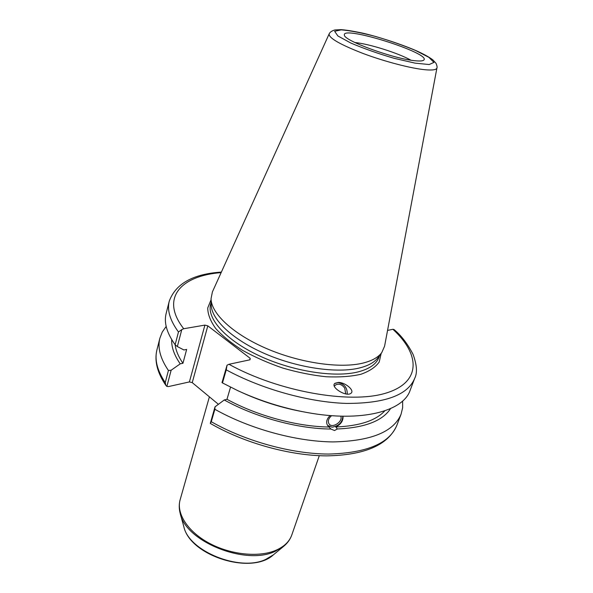 <?xml version="1.0" encoding="UTF-8"?>
<svg xmlns="http://www.w3.org/2000/svg" width="593" height="593" viewBox="0 0 593 593"><rect width="100%" height="100%" fill="white"/><g stroke="black" fill="none" stroke-linecap="round" stroke-linejoin="round"><path stroke-width="0.89" d="M218.417 404.307L192.243 382.626L207.809 325.846L204.904 325.105L189.404 381.922L192.243 382.626M189.404 381.922L168.486 386.569L166.87 386.443L165.862 385.354L165.239 382.618C157.204 370.514 154.432 359.588 156.93 349.848C154.262 360.855 157.241 372.693 165.862 385.354M331.598 415.663C328.411 418.502 327.558 421.252 329.041 423.906C332.295 428.798 343.295 421.482 340.73 416.153M327.506 425.329L332.043 427.197C338.899 425.982 342.495 422.32 342.821 416.204M343.013 416.204C343.354 420.704 340.953 424.299 335.816 426.975L337.335 428.991L334.526 430.518L330.916 429.043L327.67 425.552C325.765 422.386 326.587 419.058 330.138 415.552M345.719 393.9L344.733 388.111C341.827 384.242 338.699 383.241 335.364 385.102L334.363 386.213M347.246 394.086C347.365 387.681 344.325 383.849 338.114 382.589L334.756 383.501M338.321 382.426C345.296 382.27 355.074 390.609 350.93 393.292C346.29 397.347 329.723 386.821 335.008 383.271L338.321 382.426M330.916 429.043C297.775 428.806 255.694 417.413 224.258 399.971L215.029 406.828L210.293 423.409L211.278 421.719L214.874 409.289L215.029 406.828M402.64 400.987L402.64 407.762L401.076 414.196C393.693 431.919 370.936 441.162 332.814 441.918C295.848 441.548 249.497 428.798 214.874 409.289M390.542 408.614C382.596 420.911 364.858 427.709 337.335 428.991M329.411 427.019C297.567 426.73 257.347 415.915 226.986 399.297L224.258 399.971M230.536 387.162L226.986 399.297M302.289 411.616C281.527 407.732 261.528 401.424 242.292 392.699M166.87 386.443L171.125 370.247L180.22 363.843L182.948 363.287L186.647 349.433L183.912 349.959L177.344 346.557L181.799 329.575L183.719 328.73L204.904 325.105M221.374 272.091C193.11 273.936 175.743 283.624 169.264 301.155C166.952 310.161 170.021 320.435 178.471 331.976L175.135 344.733L177.344 346.557M175.135 344.733C166.789 333.044 163.794 322.607 166.159 313.408L169.264 301.155M182.948 363.287C178.471 356.764 175.869 350.582 175.143 344.741M180.22 363.843C174.186 355.125 171.347 347.046 171.718 339.619M207.809 325.846L250.202 358.342L250.053 359.781L228.957 364.287L227.03 365.214L226.252 369.854C261.706 389.156 308.931 402.284 346.334 403.418C384.872 403.492 407.628 395.19 414.618 378.512C417.465 373.123 416.968 365.11 413.113 354.473C407.702 343.933 401.342 335.616 394.019 329.523L392.907 329.285L387.548 330.427M436.93 67.95L384.583 346.193L381.788 352.546L378.171 357.46C374.717 362.16 368.601 365.636 359.825 367.89C337.469 373.59 298.249 368.068 265.538 353.954C232.767 339.848 211.323 319.523 211.197 304.809L211.049 298.709L212.405 291.904L329.122 33.957C328.73 38.004 340.034 44.505 363.035 53.459C384.79 61.62 411.238 68.492 425.359 69.766C432.66 70.397 436.515 69.796 436.93 67.95C437.315 67.268 437.019 65.727 436.033 63.332L432.875 59.893C429.035 57.002 423.365 53.881 415.871 50.546C399.297 43.445 376.459 36.269 361.945 32.963C352.494 31.021 345.489 29.917 340.923 29.657L334.845 29.969C331.806 30.829 329.893 32.163 329.122 33.957M171.125 370.247L168.412 370.469L165.239 382.618M227.03 365.214L222.012 382.596L222.479 382.93L226.252 369.854M414.618 378.512L410.134 390.335C403.247 411.334 361.441 422.49 307.092 412.52C283.091 408.147 260.008 400.868 237.837 390.683L222.479 382.93M178.471 331.976L181.799 329.575M415.315 60.76C394.389 59.107 343.569 40.576 344.392 35.083C341.486 24.973 431.949 53.496 423.765 60.108C422.765 61.005 419.948 61.22 415.315 60.76M381.788 352.546C378.304 357.29 372.085 360.796 363.138 363.049C340.352 368.757 300.206 363.042 266.687 348.617C233.123 334.215 211.175 313.556 211.049 298.709M250.202 358.342L249.757 359.847M168.412 370.469C160.273 358.498 157.434 347.72 159.888 338.151L162.297 331.984L166.181 326.432M384.798 410.845C375.836 420.622 359.506 425.996 335.816 426.975M354.918 42.526C369.091 43.86 398.503 53.133 410.875 60.175M183.83 526.643C189.997 555.886 251.528 575.292 273.343 554.87L265.582 559.481C239.78 571.904 188.656 551.119 183.83 526.643L180.235 513.575C185.602 541.446 245.287 565.663 274.915 551.468L283.788 546.22C287.605 543.032 290.274 539.274 291.8 534.953C289.428 541.646 284.017 546.805 275.575 550.437C258.511 557.62 230.418 554.7 209.055 543.114C187.647 531.565 176.143 513.353 180.139 499.743C178.908 504.161 178.938 508.764 180.235 513.575M379.564 355.563L378.979 357.201C376.533 363.954 369.684 368.824 358.446 371.818C334.882 377.963 292.579 371.403 259.126 355.711C225.592 340.056 206.52 318.389 210.678 304.135L211.138 302.452M211.071 299.724L207.735 307.967C207.78 314.275 210.433 321.109 215.689 328.47C222.434 335.957 231.426 343.273 242.678 350.419C254.99 357.238 268.436 363.146 283.017 368.134C297.827 372.411 312.229 375.287 326.224 376.755C339.537 377.356 351.1 376.525 360.922 374.265C369.446 371.248 375.539 367.171 379.201 362.026L381.188 353.361M392.907 329.285C420.474 354.488 421.549 382.655 385.361 393.285C349.596 404.13 278.502 391.625 228.957 364.287M183.719 328.73C159.836 298.183 180.798 275.686 221.13 272.617M401.076 414.196L396.791 425.477C389.29 443.52 366.541 453.045 328.552 454.06C291.719 453.927 245.65 441.296 211.278 421.719M415.456 50.427L428.858 57.321L433.935 62.398L429.199 64.541L415.048 63.132L394.137 58.314C378.141 53.622 363.687 48.522 350.767 43.007L337.862 35.943L334.637 31.296L341.19 29.865C349.952 30.577 361.337 32.763 375.354 36.41C389.838 40.672 403.203 45.35 415.456 50.427M273.343 554.87L283.788 546.22M209.396 396.836L180.139 499.743M319.293 455.683L291.8 534.953M396.791 425.477C388.133 445.032 364.769 455.165 326.706 455.869C289.881 455.728 244.227 443.053 210.293 423.409M159.888 338.151L156.93 349.848"/></g></svg>
